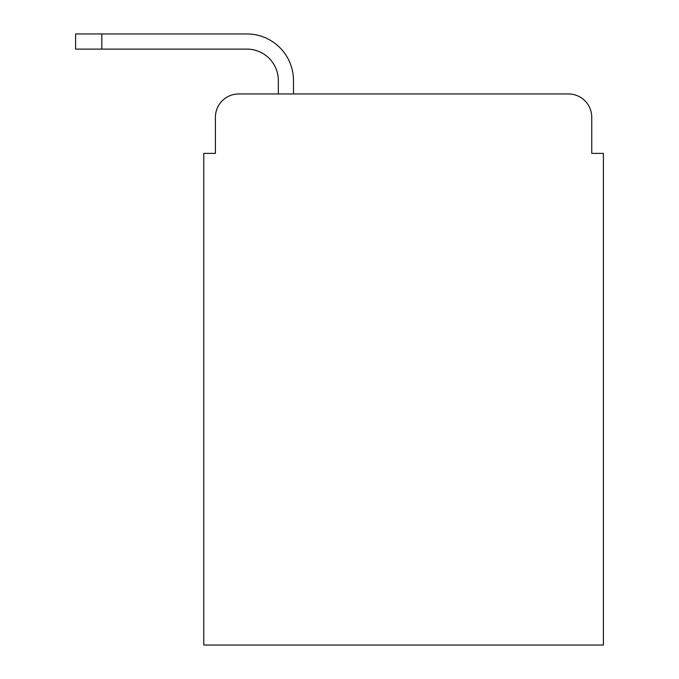 <?xml version="1.0" encoding="UTF-8"?>
<svg xmlns="http://www.w3.org/2000/svg" width="679" height="679" viewBox="0 0 679 679"><rect width="100%" height="100%" fill="white"/><g stroke="black" fill="none" stroke-linecap="round" stroke-linejoin="round"><path stroke-width="1.02" d="M215.413 117.255L215.413 153.378L215.413 117.255A23.298 23.298 0 0 1 238.719 93.957L278.331 93.957L278.331 80.555A31.455 31.455 0 0 0 246.876 49.1L75.607 49.1L75.607 33.95L246.876 33.95A46.605 46.605 0 0 1 293.481 80.555L293.481 93.957L568.442 93.957L238.719 93.957M591.749 153.378L591.749 117.255L591.749 153.378L603.393 153.378L603.393 645.05L203.768 645.05L203.768 153.378L215.413 153.378M591.749 117.255A23.298 23.298 0 0 0 568.442 93.957M278.331 80.555A31.455 31.455 0 0 0 246.876 49.1A31.455 31.455 0 0 1 278.331 80.555A31.455 31.455 0 0 0 246.876 49.1A31.455 31.455 0 0 1 278.331 80.555A31.455 31.455 0 0 0 246.876 49.1A31.455 31.455 0 0 1 278.331 80.555A31.455 31.455 0 0 0 246.876 49.1A31.455 31.455 0 0 1 278.331 80.555A31.455 31.455 0 0 0 246.876 49.1A31.455 31.455 0 0 1 278.331 80.555A31.455 31.455 0 0 0 246.876 49.1A31.455 31.455 0 0 1 278.331 80.555A31.455 31.455 0 0 0 246.876 49.1A31.455 31.455 0 0 1 278.331 80.555A31.455 31.455 0 0 0 246.876 49.1A31.455 31.455 0 0 1 278.331 80.555A31.455 31.455 0 0 0 246.876 49.1M101.816 49.1L101.816 33.95L246.876 33.95"/></g></svg>

